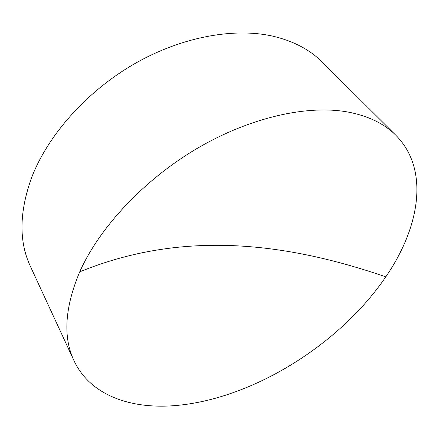 <?xml version="1.0" encoding="UTF-8"?>
<svg xmlns="http://www.w3.org/2000/svg" width="439" height="439" viewBox="0 0 439 439"><rect width="100%" height="100%" fill="white"/><g stroke="black" fill="none" stroke-linecap="round" stroke-linejoin="round"><path stroke-width="0.66" d="M347.787 112.005C368.305 115.929 384.334 123.694 395.868 135.294C429.907 169.492 419.772 227.462 385.793 276.85C340.384 343.699 254.335 397.877 178.014 405.329C132.161 409.878 90.445 395.994 73.972 360.633C62.854 337.059 64.774 307.465 79.733 271.84C99.373 227.665 143.734 179.963 196.881 148.58C250.087 117.268 307.393 104.663 347.787 112.005M395.868 135.294L322.138 62.009C310.088 49.931 294.13 41.425 274.265 36.497C235.205 27.174 182.147 36.432 134.274 63.929C86.467 91.51 47.736 135.415 31.515 177.883C19.223 212.202 18.833 241.664 30.351 266.27L73.972 360.633M79.733 271.84C181.982 230.074 284.862 242.119 385.793 276.85"/></g></svg>
